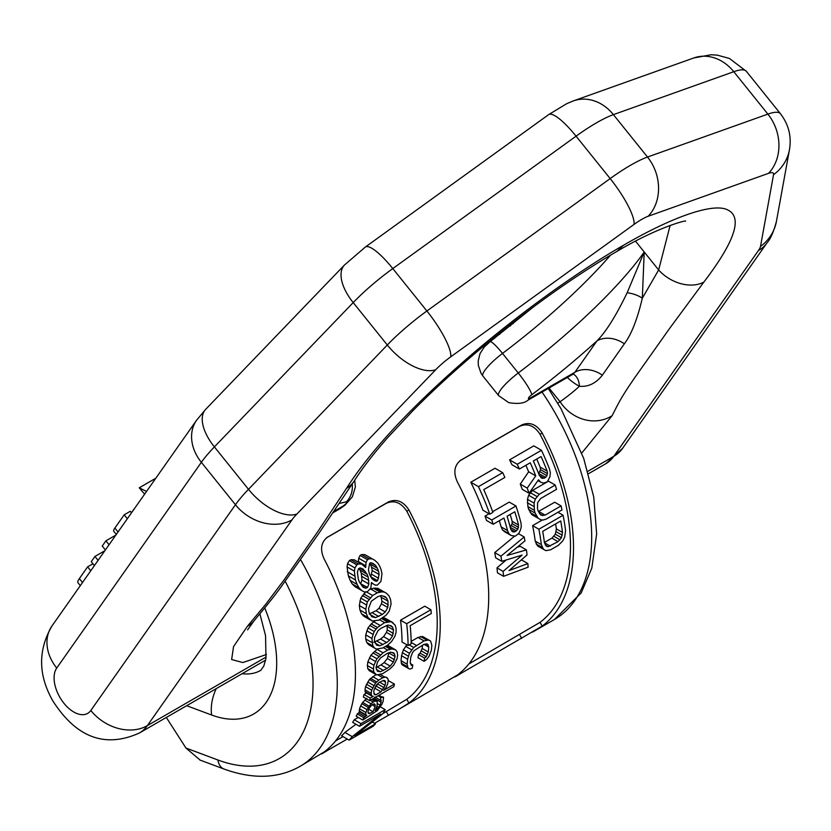 <?xml version="1.0" encoding="UTF-8"?>
<svg xmlns="http://www.w3.org/2000/svg" width="831" height="831" viewBox="0 0 831 831"><rect width="100%" height="100%" fill="white"/><g stroke="black" fill="none" stroke-linecap="round" stroke-linejoin="round"><path stroke-width="1.25" d="M144.615 494.165L139.244 487.797L146.516 491.453M155.802 478.23L139.244 487.797M200.229 760.147L185.957 748.045L166.314 717.454M468.819 663.979L540.067 622.346L542.165 626.107L461.07 673.318C454.328 677.452 453.082 678.034 457.362 675.063A179.891 103.865 -120 0 0 457.362 481.938C453.082 472.372 454.328 465.048 461.07 459.99L460.613 460.27M542.165 626.107A179.891 103.865 -120 0 0 542.165 432.972C536.442 424.236 529.607 421.587 521.65 425.015L460.156 460.582M382.998 713.528L406.806 699.276L408.894 703.036L399.379 709.02L457.362 675.063M399.379 709.02L374.511 723.302M347.244 739.039L327.809 750.258C321.057 754.392 319.821 754.974 324.09 752.003A179.891 103.865 -120 0 0 324.09 558.879C319.821 549.301 321.057 541.989 327.809 536.93L327.352 537.21M300.542 559.575A179.891 103.865 60 0 1 300.022 766.379L324.09 752.003M408.894 703.036A179.891 103.865 -120 0 0 408.894 509.912C403.18 501.176 396.345 498.527 388.378 501.955L326.895 537.512M540.067 622.346A175.611 101.392 -120 0 0 540.067 434.322C534.364 425.576 527.529 422.927 519.562 426.355L459.709 460.914M541.459 450.288A184.181 106.337 -120 0 1 549.447 468.892L550.361 472.922L549.914 476.786L547.349 481.803L543.484 483.154L540.638 482.136L538.509 479.778L529.046 493.25A184.181 106.337 -120 0 0 527.207 488.098L535.746 475.872A184.181 106.337 -120 0 0 530.23 462.784L519.406 469.027L511.927 464.706A175.611 101.392 -120 0 0 509.58 459.855L533.803 445.863L541.459 450.288L517.225 464.269L509.58 459.855M529.046 493.25L522.232 489.314A175.611 101.392 -120 0 0 520.268 484.099L528.661 471.779A175.611 101.392 -120 0 0 525.878 465.298M555.222 485.044A184.181 106.337 -120 0 1 556.573 489.324L540.586 498.548L537.615 502.745L537.48 508.53A184.181 106.337 -120 0 1 538.228 511.294L541.002 515.189L545.094 515.137L561.081 505.913A184.181 106.337 -120 0 1 561.995 509.943L546.019 519.167L543.287 519.988L540.929 519.832L531.861 514.649L528.672 509.351A175.611 101.392 -120 0 0 527.882 506.567L527.488 499.306L528.62 495.245L532.536 490.404L548.522 481.17L555.222 485.044L539.236 494.268L532.536 490.404M561.081 505.913L554.713 502.236L538.353 511.543M543.536 549.374L541.355 544.658A184.181 106.337 -120 0 0 538.872 529.222L563.096 515.241A184.181 106.337 -120 0 1 565.589 530.666L564.675 537.169L562.836 540.815L558.349 545.333L550.61 549.8L545.822 550.641L543.536 549.374L537.428 545.842L535.226 541.116A175.611 101.392 -120 0 0 532.609 525.608L542.446 519.936M489.771 514.171L492.866 512.384A184.181 106.337 -120 0 0 483.735 489.625L504.874 477.42A184.181 106.337 -120 0 0 502.693 472.662L495.037 468.248L470.803 482.24A175.611 101.392 -120 0 1 482.915 510.213L489.771 514.171A184.181 106.337 -120 0 0 478.459 486.654L470.813 482.24M511.127 535.517L508.936 533.699L507.554 530.594A184.181 106.337 -120 0 0 503.96 518.025L493.136 524.268A184.181 106.337 -120 0 0 491.755 519.977L515.989 505.986A184.181 106.337 -120 0 1 520.964 522.855L521.307 526.563L520.403 530.157L518.804 533.367L515.345 536.12L511.127 535.517L504.77 531.84L502.537 530.012L501.114 526.864A175.611 101.392 -120 0 0 499.348 520.684M493.136 524.268L486.488 520.435A175.611 101.392 -120 0 0 485.024 516.093L489.064 513.755M515.989 505.986L509.258 502.101L492.617 511.709M501.799 561.33A184.181 106.337 -120 0 0 500.948 556.178L524.205 536.961A184.181 106.337 -120 0 1 524.953 540.888L507.066 555.492L526.397 549.893A184.181 106.337 -120 0 1 527.051 554.931L509.008 570.606L527.872 563.563A184.181 106.337 -120 0 1 528.111 567.199L503.544 576.33A184.181 106.337 -120 0 0 503.098 571.406L522.097 555.098L501.799 561.33L495.619 557.767A175.611 101.392 -120 0 0 494.736 552.594L514.462 536.234M526.397 549.893L520.248 546.331L517.214 547.213M527.872 563.563L521.785 560.052L520.715 560.458M503.544 576.33L497.457 572.819A175.611 101.392 -120 0 0 496.98 567.874L506.172 560.001M545.759 477.389L542.394 478.427L539.433 475.592A184.181 106.337 -120 0 0 533.325 460.997L541.064 456.531A184.181 106.337 -120 0 1 547.162 471.125L547.504 473.67L545.759 477.389L538.613 473.504M538.82 473.379L540.514 469.629L540.119 467.053A175.611 101.392 -120 0 0 536.712 459.044M558.027 541.656L548.169 546.694L546.497 546.341L544.45 542.872A184.181 106.337 -120 0 0 542.695 531.362L560.738 520.944A184.181 106.337 -120 0 1 562.494 532.453L561.455 537.709L558.027 541.656L551.929 538.135L544.398 542.477M551.929 538.135L555.337 534.188L556.365 528.911A175.611 101.392 -120 0 0 555.638 523.894M510.099 527.207L512.156 523.675L512.125 521.307A175.611 101.392 -120 0 0 510.172 514.431M406.806 699.276A175.611 101.392 -120 0 0 406.806 511.252C401.103 502.516 394.268 499.857 386.301 503.295L326.448 537.844M430.905 609.736A184.181 106.337 -120 0 1 431.31 613.475L410.182 625.681A184.181 106.337 -120 0 1 411.179 643.734L408.083 645.521L402.027 642.031A175.611 101.392 -120 0 0 400.542 620.186L424.776 606.204L430.905 609.736L406.671 623.728L400.542 620.186M408.052 668.197L407.138 664.208A184.181 106.337 -120 0 0 407.606 659.243L409.465 653.28L413.703 647.474L424.028 640.94L428.63 639.984L430.603 641.075L431.84 645.251A184.181 106.337 -120 0 1 431.362 650.226L429.191 656.002L426.791 659.326L424.122 661.351A184.181 106.337 -120 0 0 424.631 658.142L426.251 656.708L428.277 652.013A184.181 106.337 -120 0 0 428.744 647.037L427.456 643.994L423.924 644.378L414.108 650.6L412.498 652.626L410.701 657.456A184.181 106.337 -120 0 1 410.234 662.432L411.303 665.34L412.768 664.987A184.181 106.337 -120 0 1 412.269 668.197L409.776 669.152L401.913 664.655L401.03 660.687A175.611 101.392 -120 0 0 401.529 655.732L403.399 649.78L406.878 644.825M430.603 641.075L422.564 636.484L417.972 637.439L411.148 641.387M424.122 661.351L417.972 657.788A175.611 101.392 -120 0 0 418.492 654.599L420.122 653.166L422.169 648.481A175.611 101.392 -120 0 0 422.522 645.188M374.677 648.159L372.828 645.957L371.883 638.416L374.179 631.508L377.451 627.488L384.556 622.668L391.183 621.692L395.078 625.026L396.107 628.516L396.023 632.568L394.787 636.546L391.443 641.698L387.402 645.292L382.759 647.972L376.391 649.104L368.58 644.638L366.71 642.425L365.733 638.966L365.723 634.863L367.977 627.924L371.239 623.894L374.76 621.131M393.053 622.72L384.992 618.108L382.53 618.025M395.556 649.821L391.858 648.938L387.682 650.122L383.039 652.802L376.952 658.754L373.95 665.257L373.42 669.048L373.857 672.196L376.723 674.949L382.748 673.619L390.009 668.893L393.738 665.122L397.052 658.806L397.654 655.057L397.145 651.868L395.556 649.821L387.163 645.438M375.28 674.149L369.203 670.648L367.79 668.695L367.364 665.548L367.894 661.767L370.886 655.254L377.284 649.125M369.608 700.647A184.181 106.337 -120 0 0 370.2 698.082L373.296 696.295L371.571 695.931L371.156 693.386A184.181 106.337 -120 0 0 371.686 690.197L375.519 683.009L378.728 680.122L382.852 677.743L385.823 677.057L387.984 678.823L388.191 680.672A184.181 106.337 -120 0 1 387.651 683.861L386 687.601L383.61 690.343L394.434 684.09A184.181 106.337 -120 0 1 393.832 686.666L369.608 700.647L363.355 697.043A175.611 101.392 -120 0 0 363.988 694.487L366.533 693.023M371.571 695.931L365.37 692.348L364.975 689.823A175.611 101.392 -120 0 0 365.547 686.645L369.411 679.478L376.1 674.606M387.173 677.795L385.823 677.057M394.434 684.09L388.17 680.527M358.306 562.151L358.722 558.214L360.062 555.44L361.61 554.547L364.913 554.641L374.802 560.312L372.267 558.889L369.016 558.816L367.468 559.71L360.062 555.44M374.802 560.312L377.939 563.252L379.964 566.742A184.181 106.337 -120 0 1 381.117 569.744L381.98 573.743L380.93 581.378L377.295 585.201L374.75 584.951L371.426 582.5L370.865 588.057L367.229 591.88L364.165 591.921L355.076 586.707L352.157 583.902L350.194 580.443A175.611 101.392 -120 0 0 348.355 575.883L347.067 566.929L347.535 563.667L349.384 560.593L350.931 559.699L354.245 559.803L361.62 564.062L358.358 563.989L356.811 564.883L349.384 560.593M386.477 593.282L384.327 592.077L381.845 591.859L377.295 592.825L372.652 595.505L367.312 601.904L365.796 609.258L366.367 613.683L367.884 617.454L372.184 621.027L378.915 620.113L386 615.283L389.188 611.211L391.079 604.064L390.591 599.691L388.991 595.869L386.477 593.282L377.752 588.286L373.472 588.234L369.857 589.47M370.2 619.926L363.874 616.27L361.506 613.777L359.937 609.975L359.314 605.519L360.737 598.102L366.024 591.682M362.804 720.041L377.357 710.619L382.104 703.971A184.181 106.337 -120 0 0 383.164 701.084L383.558 697.261L380.91 697.552A184.181 106.337 -120 0 1 380.162 700.034L381.045 699.941L381.097 702.278A184.181 106.337 -120 0 1 380.037 705.166L377.866 708.594L375.082 710.547A184.181 106.337 -120 0 0 377.149 705.322L377.222 701.333L374.719 701.125L370.969 703.712L367.001 709.632A184.181 106.337 -120 0 1 365.962 712.541L365.557 714.618L366.835 715.314L363.853 717.735A184.181 106.337 -120 0 1 362.804 720.041L356.177 716.208A175.611 101.392 -120 0 0 357.288 713.943L360.301 711.533M366.004 715.439L359.48 711.668L359.522 708.812A175.611 101.392 -120 0 0 360.612 705.945L362.638 702.434L366.866 698.372M374.293 699.629A175.611 101.392 -120 0 0 374.688 698.58L374.874 696.939M359.501 726.294A184.181 106.337 -120 0 0 360.976 723.645L385.21 709.653A184.181 106.337 -120 0 1 382.956 713.6L354.827 735.747L375.446 723.843A184.181 106.337 -120 0 1 373.348 726.128L349.113 740.12A184.181 106.337 -120 0 0 352.23 736.661L380.64 714.089L359.501 726.294L352.676 722.347A175.611 101.392 -120 0 0 354.245 719.76L358.275 717.423M349.113 740.12L341.572 735.757A175.611 101.392 -120 0 0 344.917 732.443L355.959 724.248M386.644 642.54L379.892 645.801L376.568 645.116L374.449 641.023L374.542 637.564L377.991 630.719L380.982 628.288L387.786 625.057L391.287 625.836L392.585 627.145L393.52 630.002L392.544 635.892L389.687 640.14L386.644 642.54L380.556 639.029L373.794 642.28M380.556 639.029L383.59 636.619L386.436 632.36L387.267 629.898L387.017 625.338M394.569 653.935L395.068 656.542L393.395 662.027L390.196 666.078L387.069 668.436L380.993 664.925L375.996 667.563L377.544 662.006L380.598 657.861L387.277 653.395L390.393 652.2L393.53 652.782L394.569 653.935L392.118 652.522M380.993 664.925L384.13 662.577L387.339 658.526L388.96 652.75M381.034 691.828L375.872 694.809L374.552 694.664L373.732 691.891A184.181 106.337 -120 0 0 374.095 689.772L376.204 685.128L378.926 682.552L383.496 680.423L384.898 680.61L385.605 682.158A184.181 106.337 -120 0 1 385.075 685.346L381.034 691.828L374.812 688.245L378.406 683.04M367.551 587.361L366.004 588.255L363.178 587.257L359.47 582.24A184.181 106.337 -120 0 0 358.317 579.238L357.403 572.268L358.493 568.768L360.041 567.874L363.074 568.996L367.073 574.179A184.181 106.337 -120 0 1 368.226 577.181L368.85 583.985L367.551 587.361L360.342 583.674M360.747 583.435L361.994 580.028L361.236 573.141A175.611 101.392 -120 0 0 360.01 570.097L358.971 568.497M377.606 580.682L376.578 581.285L374.521 580.713L371.914 578.656L370.294 575.987A184.181 106.337 -120 0 0 369.141 572.995L368.455 569.671L369.65 563.293L370.678 562.701L372.87 563.345L375.674 565.506L377.388 568.227A184.181 106.337 -120 0 1 378.541 571.229L379.133 574.491L377.606 580.682L370.761 576.756L372.205 570.502L371.55 567.189A175.611 101.392 -120 0 0 370.314 564.145L369.733 563.241M382.343 614.41L375.498 617.62L371.8 616.716L368.943 612.187L368.559 608.458L371.332 601.218L377.825 596.648L381.128 595.567L385.002 596.565L386.602 598.05L388.015 601.177L387.786 607.492L385.293 611.959L382.343 614.41L376.038 610.764L369.182 613.964M376.038 610.764L378.978 608.313L381.429 603.825L381.959 601.197L380.775 595.682M519.406 469.027A184.181 106.337 -120 0 0 517.225 464.269M502.693 472.662L478.459 486.654M367.468 559.71L366.076 562.462L365.661 567.511L361.62 564.062M361.88 590.644L359.044 587.87L357.164 584.473A184.181 106.337 -120 0 0 355.439 579.976L354.37 571.157L354.92 567.937L356.811 564.883M375.248 704.875L375.082 706.516A184.181 106.337 -120 0 1 373.026 711.741L369.099 713.652L368.133 713.133L368.029 711.346A184.181 106.337 -120 0 0 369.057 708.448L371.914 704.802L374.345 703.805L375.248 704.875L373.711 703.992M538.239 518.336L535.133 513.08A184.181 106.337 -120 0 0 534.385 510.317L534.104 503.119L535.289 499.099L539.236 494.268M513.226 531.996L514.929 531.788L517.858 529.326L518.554 525.026A184.181 106.337 -120 0 0 514.784 511.771L507.055 516.238A184.181 106.337 -120 0 1 510.826 529.492L513.226 531.996L511.834 531.196M408.083 645.521A184.181 106.337 -120 0 0 406.671 623.728M387.069 668.436L380.401 671.739L377.419 671.251L375.996 667.563M535.746 475.872L528.661 471.779M527.207 488.098L520.268 484.099M540.638 482.136L537.948 480.588M547.162 471.125L540.119 467.053M547.504 473.67L540.514 469.629M547.037 475.758L540.077 471.738M544.222 478.282L539.392 475.498M542.394 478.427L540.773 477.503M542.248 547.484L536.13 543.952M563.096 515.241L557.954 512.27M538.872 529.222L532.609 525.608M541.355 544.658L535.226 541.116M561.455 537.709L555.337 534.188M562.275 535.247L556.157 531.715M560.032 539.849L553.924 536.317M550.299 546.112L544.43 542.736M548.169 546.694L545.24 544.991M562.494 532.453L556.365 528.911M503.098 571.406L496.98 567.874M524.205 536.961L518.523 533.689M500.948 556.178L494.736 552.594M358.358 563.989L350.931 559.699M354.92 567.937L347.535 563.667M354.37 571.157L347.067 566.929M354.432 575.883L347.233 571.728M355.439 579.976L348.355 575.883M357.164 584.473L350.194 580.443M359.044 587.87L352.157 583.902M372.454 583.663L371.426 583.071M372.267 558.889L364.913 554.641M369.016 558.816L361.61 554.547M366.076 562.462L358.722 558.214M365.526 565.672L358.244 561.465M365.36 571.458L359.605 568.134M367.073 574.179L360.01 570.097M368.226 577.181L361.236 573.141M368.819 580.443L361.901 576.454M368.85 583.985L361.994 580.028M366.004 588.255L362.025 585.959M379.133 574.491L372.205 570.502M378.541 571.229L371.55 567.189M378.645 578.334L371.789 574.377M376.578 581.285L371.841 578.542M375.674 565.506L370.948 562.774M377.388 568.227L370.314 564.145M372.652 595.505L366.388 591.89M377.295 592.825L370.668 589.002M370.294 597.707L363.677 593.885M368.954 599.307L362.358 595.495M367.312 601.904L360.737 598.102M366.378 604.895L359.833 601.114M365.796 609.258L359.314 605.519M366.367 613.683L359.937 609.975M367.884 617.454L361.506 613.777M384.327 592.077L377.752 588.286M381.845 591.859L375.248 588.047M380.079 592.046L373.472 588.234M386.602 598.05L383.268 596.118M388.015 601.177L381.595 597.468M388.337 604.875L381.959 601.197M387.786 607.492L381.429 603.825M385.293 611.959L378.978 608.313M378.739 616.498L372.423 612.852M375.498 617.62L369.899 614.379M379.912 625.348L373.69 621.754M384.556 622.668L379.518 619.76M377.451 627.488L371.239 623.894M376.017 629.025L369.805 625.442M374.179 631.508L367.977 627.924M372.942 634.333L366.762 630.76M371.883 638.416L365.723 634.863M371.873 642.508L365.733 638.966M372.828 645.957L366.71 642.425M391.183 621.692L384.992 618.108M388.908 621.588L382.696 617.994M387.246 621.827L381.595 618.565M392.585 627.145L389.718 625.483M393.52 630.002L387.391 626.46M393.375 633.43L387.267 629.898M392.544 635.892L386.436 632.36M389.687 640.14L383.59 636.619M383.039 644.627L376.952 641.106M379.892 645.801L375.082 643.017M384.857 677.099L380.349 674.502M382.852 677.743L377.939 674.907M378.728 680.122L372.631 676.6M376.609 681.867L370.501 678.335M375.519 683.009L369.411 679.478M373.773 685.533L367.655 682.002M372.527 687.746L366.398 684.214M371.686 690.197L365.547 686.645M371.156 693.386L364.975 689.823M371.27 695.183L365.079 691.61M370.2 698.082L363.988 694.487M383.558 697.261L382.821 696.866M381.938 696.96L378.967 695.246M380.91 697.552L377.939 695.838M380.162 700.034L375.415 697.292M381.242 700.626L380.224 700.034M381.097 702.278L374.688 698.58M380.037 705.166L377.461 703.67M378.77 707.358L376.817 706.225M377.866 708.594L376.266 707.669M376.63 709.653L375.685 709.113M377.222 701.333L372.828 698.788M376.495 700.928L372.807 698.798M374.719 701.125L371.748 699.411M373.171 702.018L370.211 700.304M370.969 703.712L364.653 700.066M368.974 706.09L362.638 702.434M368.154 707.378L361.797 703.712M367.001 709.632L360.612 705.945M365.962 712.541L359.522 708.812M365.557 714.618L359.065 710.869M365.089 716.675L358.535 712.884M363.853 717.735L357.288 713.943M369.93 713.528L368.102 712.468M373.026 711.741L368.767 709.279M369.099 713.652L368.133 713.091M375.082 706.516L372.018 704.74M352.23 736.661L344.917 732.443M375.446 723.843L372.496 722.139M385.21 709.653L380.525 706.952M360.976 723.645L354.245 719.76M545.094 515.137L538.727 511.46M542.872 515.656L539.412 513.651M536.899 496.471L530.209 492.617M535.289 499.099L528.62 495.245M534.104 503.119L527.488 499.306M533.907 506.536L527.342 502.745M534.385 510.317L527.882 506.567M535.133 513.08L528.672 509.351M536.535 516.207L530.126 512.509M491.755 519.977L485.024 516.093M507.554 530.594L501.114 526.864M508.936 533.699L502.537 530.012M518.554 525.026L512.125 521.307M518.565 527.373L512.156 523.675M517.858 529.326L511.481 525.639M516.477 530.895L510.255 527.301M514.929 531.788L510.805 529.399M412.768 664.987L410.389 663.616M428.391 645.095L426.116 643.776M428.744 647.037L424.07 644.337M428.277 652.013L422.169 648.481M427.498 654.485L421.379 650.953M426.251 656.708L420.122 653.166M424.631 658.142L418.492 654.599M428.63 639.984L422.564 636.484M426.594 640.026L420.538 636.525M424.028 640.94L417.972 637.439M416.3 645.407L411.158 642.436M413.703 647.474L409.205 644.877M411.615 649.811L405.549 646.31M409.465 653.28L403.399 649.78M408.312 656.137L402.246 652.636M407.606 659.243L401.529 655.732M407.138 664.208L401.03 660.687M407.325 666.639L401.196 663.107M383.039 652.802L376.973 649.302M387.682 650.122L383.361 647.629M380.494 654.89L374.428 651.39M378.967 656.376L372.911 652.875M376.952 658.754L370.886 655.254M375.456 661.424L369.39 657.934M373.95 665.257L367.894 661.767M373.42 669.048L367.364 665.548M373.857 672.196L367.79 668.695M393.967 648.938L387.9 645.438M391.858 648.938L386.477 645.832M390.29 649.229L385.439 646.435M395.068 656.542L389.012 653.052M394.496 659.721L388.43 656.22M393.395 662.027L387.339 658.526M390.196 666.078L384.13 662.577M383.465 670.513L377.388 667.013M380.401 671.739L376.318 669.381M375.872 694.809L373.846 693.636M385.605 682.158L382.852 680.568M385.075 685.346L379.58 682.178M384.151 687.746L377.96 684.173M382.8 689.907L376.599 686.323M557.715 403.097L560.084 401.747C567.978 396.107 574.418 390.944 579.404 386.259C588.213 387.08 595.869 383.382 602.361 375.176L624.351 343.805C631.3 334.644 637.284 319.457 642.321 298.215L658.651 269.961L670.15 225.398M627.156 292.751L644.222 252.011L642.321 298.215A25.699 16.194 -175 0 0 627.156 292.751C616.01 315.822 605.965 331.849 597.022 340.835A25.699 20.266 -144.9 0 1 624.351 343.805M581.793 453.02L612.125 415.687A38.88 34.923 -131.8 0 1 560.084 401.747L549.042 388.015M612.125 415.687C619.24 401.768 620.892 397.748 635.268 376.942L669.682 328.318L703.867 282.073A34.144 24.452 -149 0 1 658.651 269.961L644.222 252.011A182.467 38.558 141.2 0 1 518.253 372.994L502.516 353.414A182.467 38.558 141.2 0 0 610.515 255.179M703.867 282.073C735.04 241.208 742.956 217.14 727.613 209.879C713.289 202.525 672.321 216.86 623.603 245.207L616.851 251.461C658.64 226.572 687.923 219.644 685.45 221.243L685.45 221.243M266.439 654.496L242.891 662.536L231.641 659.544L233.542 646.591L247.42 626.252L265.671 604.386L284.306 579.571L317.961 531.373L346.475 488.41C369.421 452.293 407.626 410.743 461.101 363.749C512.384 318.522 575.405 272.817 623.603 245.207M346.475 488.41A34.144 27.797 24.3 0 0 354.328 480.817C362.264 468.341 373.399 453.913 387.745 437.553L412.758 410.846C437.657 385.688 465.744 360.457 497.031 335.153C539.412 301.102 579.352 273.212 616.872 251.45M247.42 626.252A38.88 27.413 52.7 0 0 253.881 621.058L253.881 621.058C258.856 614.919 269.109 603.036 280.12 588.223L318.855 533.398L354.328 480.817M116.288 534.447L113.795 531.341A15.062 3.179 -38.8 0 1 114.886 528.059L124.193 514.815L130.29 511.294L131.506 512.81M131.454 512.737L133.947 509.185M127.34 518.731L124.193 514.815M105.392 549.956L102.244 546.04L105.901 540.836L115.831 535.102M94.412 565.568L91.265 561.652L94.931 556.448L104.851 550.714M80.316 585.637L77.989 582.739A18.968 4.01 -38.8 0 1 79.361 578.605L87.608 566.856L92.968 563.771M109.048 544.752L105.901 540.836M98.079 560.364L94.931 556.448M90.756 570.772L87.608 566.856M513.87 321.815A38.88 32.18 12.6 0 0 513.184 323.695M602.361 375.176A25.699 20.328 -145 0 0 574.927 372.236L530.282 398.007A21.419 12.361 60 0 1 527.872 400.241L572.185 374.656L574.927 372.236L597.022 340.835A203.875 43.087 141.2 0 1 531.726 394.767A21.419 3.064 -127 0 0 518.253 372.994A25.699 5.433 -38.8 0 0 498.652 395.639L482.915 376.059A25.699 5.433 -38.8 0 1 502.516 353.414A21.419 3.064 53 0 0 489.989 341.77L533.45 306.93M259.885 613.787L265.556 635.725L265.982 658.225L263.811 666.067L260.737 670.368A77.096 44.51 60 0 1 242.112 673.692M264.725 607.928A111.364 64.299 60 0 1 211.635 715.024A34.268 22.915 -69.5 0 1 216.278 688.608M211.635 715.024L186.674 705.696M185.957 748.045L217.94 760.001A162.762 93.976 -120 0 0 306.348 724.85A162.762 93.976 -120 0 0 285.21 581.295M217.94 760.001A17.129 11.457 110.5 0 0 224.058 769.049C253.008 779.509 278.333 778.616 300.022 766.379M548.283 388.461L561.029 408.738L583.715 458.411L593.76 497.094L596.658 534.011L591.817 568.113L581.181 592.95L554.422 619.5A179.891 103.865 -120 0 0 542.041 392.066M494.528 338.321A179.891 103.865 -120 0 0 493.843 337.739M461.07 673.318L460.603 672.466M519.593 634.666L521.65 638.353M327.809 750.258L327.331 749.406M386.332 711.606L388.378 715.283M521.65 425.015L519.562 426.355M388.378 501.955L386.301 503.295M542.165 432.972L540.067 434.322M408.894 509.912L406.806 511.252M567.324 377.471A47.118 27.205 -120 0 0 579.404 386.259A25.699 15.623 -62.8 0 0 573.432 374.147M635.507 241.167L644.222 252.011M334.135 511.252L342.206 506.588A4.28 0.904 141.2 0 0 346.298 503.254A4.28 0.904 141.2 0 0 346.475 501.716A203.875 43.087 -38.8 0 1 339.495 503.347M346.475 501.716A21.419 18.812 -105.4 0 0 352.209 484.099M342.206 506.588A21.419 12.361 60 0 1 339.806 508.821L344.844 505.31L352.365 496.803L355.356 487.122L354.733 480.193M266.159 657.03L147.347 725.629L291.961 519.884A26.145 5.526 141.2 0 1 296.906 514.036L435.714 369.733A26.145 5.526 141.2 0 1 450.724 356.831L634.001 224.443A26.145 5.526 -38.8 0 1 648.149 216.268L768.53 173.347A26.145 5.526 -38.8 0 1 773.536 174.687L760.51 246.381A26.145 5.526 -38.8 0 1 758.381 250.598L613.766 456.344L587.808 471.333M648.149 216.268A42.828 35.775 -109.6 0 0 647.505 157.038A68.983 14.574 141.2 0 0 610.172 178.592L426.895 310.991A68.983 14.574 141.2 0 0 387.298 345.01L248.49 489.314A68.983 14.574 141.2 0 0 235.443 504.739L90.828 710.484A42.828 33.78 -144.9 0 0 147.347 725.629A70.677 40.802 60 0 1 139.4 732.994C97.185 752.045 70.23 727.842 53.049 701.229C38.164 675.385 37.8 650.289 51.979 625.951A42.828 33.78 35.1 0 0 56.726 668.062A27.839 16.069 -120 0 0 63.935 703.275A27.839 16.069 -120 0 0 90.828 710.484M634.001 224.443A42.828 9.92 -125.8 0 0 610.172 178.592L576.07 136.18L392.793 268.569A68.983 14.574 141.2 0 0 353.196 302.588L214.398 446.901A68.983 14.574 141.2 0 0 201.351 462.316L235.443 504.739A42.828 33.78 -144.9 0 0 291.961 519.884M450.724 356.831A42.828 9.92 -125.8 0 0 426.895 310.991L392.793 268.569A42.828 9.92 54.2 0 0 365.318 247.067L548.585 114.668A42.828 9.92 54.2 0 1 576.07 136.18A68.983 14.574 141.2 0 1 613.403 114.626L733.783 71.705L767.886 114.117A68.983 14.574 -38.8 0 1 780.454 113.733L746.352 71.321A68.983 14.574 -38.8 0 0 733.783 71.705A42.828 35.775 70.4 0 0 693.823 57.952L711.024 54.763L717.319 55.137L729.473 58.471L746.352 71.321M435.714 369.733A42.828 21.741 -136.1 0 1 387.298 345.01L353.196 302.588A42.828 21.741 43.9 0 1 344.512 264.985L365.318 247.067M296.906 514.036A42.828 21.741 -136.1 0 1 248.49 489.314L214.398 446.901A42.828 21.741 43.9 0 1 205.714 409.299L344.512 264.985M51.979 625.951L196.594 420.206A42.828 33.78 35.1 0 0 201.351 462.316L56.726 668.062M768.53 173.347A42.828 35.775 -109.6 0 0 767.886 114.117L647.505 157.038L613.403 114.626A42.828 35.775 70.4 0 0 573.442 100.873L693.823 57.952M605.82 463.708A70.677 40.802 60 0 0 613.766 456.344A42.828 33.78 35.1 0 0 622.575 448.345L605.82 463.708L588.483 473.722M118.033 531.975L114.886 528.059M82.508 582.51L79.361 578.605M758.381 250.598A42.828 33.78 35.1 0 0 767.19 242.6C770.555 238.944 773.63 231.88 776.424 221.41L789.45 149.715C791.694 136.523 788.692 124.536 780.454 113.733M760.51 246.381A42.828 40.677 10.3 0 0 776.424 221.41M773.536 174.687A42.828 40.677 10.3 0 0 789.45 149.715M530.282 398.007A4.28 0.904 -38.8 0 1 528.495 398.07A4.28 0.904 -38.8 0 1 531.726 394.767M199.762 759.97L224.058 769.049M554.422 619.5L532.64 632.079M498.693 333.813L499.514 334.488M343.037 736.598L335.558 740.92M333.189 512.644L339.806 508.821M247.555 629.919L253.881 621.058M548.585 114.668L566.68 103.698L573.442 100.873M196.594 420.206L205.714 409.299M265.64 660.115L139.4 732.994M622.575 448.345L767.19 242.6M498.652 395.639L508.79 402.651C518.014 404.167 524.382 403.367 527.872 400.241M572.185 374.656L573.66 374.106M482.915 376.059L481.014 373.275L478.334 365.38L478.199 360.934L480.027 353.591L484.193 347.109L489.989 341.77M510.307 326.001L512.748 322.688"/></g></svg>
